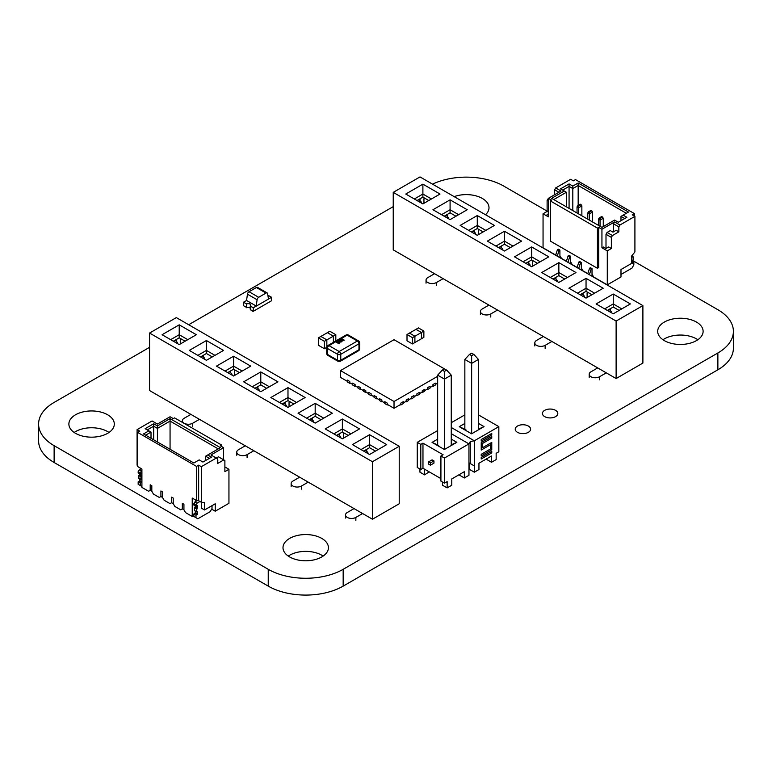 <?xml version="1.0" encoding="UTF-8"?>
<svg xmlns="http://www.w3.org/2000/svg" width="772" height="772" viewBox="0 0 772 772"><rect width="100%" height="100%" fill="white"/><g stroke="black" fill="none" stroke-linecap="round" stroke-linejoin="round"><path stroke-width="1.16" d="M432.523 184.151A52.988 30.59 180 0 1 503.759 186.091L547.116 211.123M632.229 255.271L632.307 256.999L633.165 256.912L633.165 259.749L632.5 260.444L717.873 309.707A52.988 30.59 180 0 1 733.4 331.342A52.988 30.59 180 0 1 717.873 352.978L343.173 569.302A52.988 30.59 180 0 1 268.241 569.302L54.127 445.685A52.988 30.59 180 0 1 38.6 424.05A52.988 30.59 180 0 1 54.127 402.424L149.565 347.323M733.4 331.342L733.4 348.162A52.988 30.59 180 0 1 717.873 369.788L343.173 586.122A52.988 30.59 180 0 1 268.241 586.122L54.127 462.505A52.988 30.59 180 0 1 38.6 440.87L38.6 424.05M188.686 324.732L393.238 206.635M697.83 339.748A22.706 13.114 0 0 0 662.984 339.748M664.345 340.616A22.706 13.114 0 0 0 689.097 343.453A22.706 13.114 0 0 0 703.118 331.342A22.706 13.114 0 0 0 680.402 318.228A22.706 13.114 0 0 0 657.696 331.342A22.706 13.114 0 0 0 664.345 340.616M485.492 214.732A22.706 13.114 0 0 0 489.004 207.726A22.706 13.114 0 0 0 477.25 196.242A22.706 13.114 0 0 0 454.158 196.638M544.685 416.629A7.691 4.439 0 0 0 553.061 417.584A7.691 4.439 0 0 0 557.809 413.483A7.691 4.439 0 0 0 550.118 409.044A7.691 4.439 0 0 0 542.427 413.483A7.691 4.439 0 0 0 544.685 416.629M517.491 432.32A7.691 4.439 0 0 0 525.867 433.285A7.691 4.439 0 0 0 530.615 429.184A7.691 4.439 0 0 0 522.924 424.745A7.691 4.439 0 0 0 515.233 429.184A7.691 4.439 0 0 0 517.491 432.32M323.13 556.081A22.706 13.114 0 0 0 288.284 556.081M289.645 556.94A22.706 13.114 0 0 0 314.397 559.787A22.706 13.114 0 0 0 328.418 547.676A22.706 13.114 0 0 0 305.712 534.562A22.706 13.114 0 0 0 282.996 547.676A22.706 13.114 0 0 0 289.645 556.94M109.016 432.465A22.706 13.114 0 0 0 74.17 432.465M75.531 433.324A22.706 13.114 0 0 0 100.283 436.17A22.706 13.114 0 0 0 114.304 424.05A22.706 13.114 0 0 0 91.598 410.945A22.706 13.114 0 0 0 68.882 424.05A22.706 13.114 0 0 0 75.531 433.324M481.226 450.047L481.217 442.636L481.226 450.047L490.413 444.74L490.413 449.024L481.217 454.322L481.226 455.885L481.217 454.322M481.217 442.636L491.754 436.556L491.764 438.12L482.577 443.427L482.577 447.712L491.754 442.395L482.577 447.712M490.403 444.749L490.403 449.014L481.226 454.322M486.91 458.655L486.91 459.601L491.532 462.264L496.155 459.601L496.155 453.318L498.837 451.765L498.837 426.646L474.326 440.793L474.326 465.921L468.961 462.814M491.532 462.264L491.532 455.991L478.949 463.248L478.949 469.53L474.326 472.194L474.326 465.921L470.283 463.567L470.283 441.545L474.326 440.793L451.253 427.476M481.217 458.993L481.217 457.429L491.764 451.359L491.764 452.913L481.217 458.993M481.217 439.519L481.226 441.092L481.217 439.519L491.754 433.439L491.764 435.003L481.226 441.092M459.716 474.355L459.716 475.301L464.339 477.964L468.961 475.301L468.961 443.9L444.45 458.047L440.918 456.011L443.089 454.747L422.969 443.138L420.798 444.392L420.798 469.511L417.256 467.465L417.256 442.346L420.798 444.392M440.918 478.611L422.969 468.257L422.969 443.138M433.951 460.923L432.108 459.861L428.576 461.897L428.576 464.117L430.419 465.188L433.951 463.142L433.951 460.923L430.419 462.968L428.576 461.897M498.837 426.646L478.447 414.873M451.253 422.728L464.85 414.873M478.447 429.145L484.034 426.607L471.576 433.806L471.576 432.986M464.85 423.461L459.253 426.684L471.576 433.806M484.034 426.607L478.447 423.384M422.969 468.257L420.798 469.511M464.339 477.964L464.339 471.682L451.765 478.949L451.765 485.231L447.142 487.894L447.142 481.612L444.45 483.166L440.918 481.13L440.918 456.011M468.961 462.775L470.283 463.567M451.253 433.671L468.961 443.9L470.283 441.545M417.256 442.346L437.656 430.573M451.253 444.846L456.841 442.308L444.382 449.497L444.382 448.686M437.656 439.162L432.059 442.385L444.382 449.497M456.841 442.308L451.253 439.085M444.45 458.047L444.45 483.166M429.193 471.846L424.571 474.867L419.949 472.194L419.949 469.019M438.689 445.396L432.059 442.385M447.142 487.894L442.52 485.231L442.52 482.046M424.571 474.867L424.571 469.173M474.326 472.194L469.704 469.53L469.704 463.248M465.873 429.695L459.253 426.684M430.419 465.188L430.419 462.968M481.226 455.885L491.764 449.796L491.764 442.404M481.226 442.645L491.764 436.566M481.226 459.002L481.217 457.429M491.764 451.359L481.226 457.439M481.226 439.529L491.764 433.449M437.656 444.923L437.656 375.153L444.45 379.081L451.253 375.153L451.253 445.54M444.45 449.458L444.45 371.39L446.631 370.126L444.45 368.871L442.163 370.193L444.45 368.871L446.737 370.193L451.253 375.153M444.45 371.39L442.279 370.126L437.656 375.153M464.85 429.222L464.85 359.453L471.644 363.38L478.447 359.453L478.447 429.84M471.644 433.758L471.644 355.689L473.825 354.435L471.644 353.171L469.357 354.493L471.644 353.171L473.931 354.493L478.447 359.453M471.644 355.689L469.472 354.435L464.85 359.453M597.711 367.906L590.966 371.795A6.06 3.493 -0 0 0 589.2 374.275A6.06 3.493 -0 0 0 592.935 377.498A6.06 3.493 -0 0 0 599.535 376.746L599.535 379.834M606.281 372.847L599.535 376.746M502.968 250.157L502.697 248.922L500.632 246.818L498.625 247.658M448.58 218.765L448.32 217.521L446.245 215.427L444.247 216.256M421.396 203.065L421.126 201.82L419.051 199.726L417.054 200.556M557.355 281.558L557.085 280.313L555.02 278.219L553.013 279.049M611.742 312.959L611.472 311.714L609.398 309.62L607.4 310.45M478.331 234.717L478.331 230.384A1.515 0.878 60 0 1 478.65 229.689A1.515 0.878 60 0 1 479.402 229.766L483.156 231.928L477.279 228.522L471.383 231.928M584.549 297.259L584.279 296.014L582.204 293.92L580.206 294.75M423.953 203.316L423.953 198.993A1.515 0.878 60 0 1 424.262 198.298A1.515 0.878 60 0 1 425.025 198.365L428.769 200.537M428.778 200.527L422.892 197.13L417.005 200.527M419.997 198.8L419.997 200.035M455.972 216.228L450.086 212.831L444.19 216.228M447.191 214.5L447.191 215.735M474.384 230.191L474.384 231.436M510.36 247.629L504.463 244.222L498.577 247.629M501.578 245.892L501.578 247.127M532.719 266.108L532.719 261.785A1.515 0.878 60 0 1 533.037 261.09A1.515 0.878 60 0 1 533.79 261.168L537.534 263.329L531.657 259.923L525.771 263.329M528.772 261.592L528.772 262.827M564.737 279.02L558.851 275.623L552.964 279.02M555.965 277.293L555.965 278.528M587.106 297.51L587.106 293.186A1.515 0.878 60 0 1 587.415 292.492A1.515 0.878 60 0 1 588.177 292.569L591.921 294.73L586.044 291.324L580.158 294.721M583.149 292.993L583.149 294.228M642.893 305.606L419.997 176.913L393.238 192.373L616.124 321.055L642.893 305.606L642.893 363.081L616.124 378.541L616.124 321.055M630.367 303.936L613.238 313.818L596.109 303.936L613.238 294.045L630.367 303.936M603.173 288.236L586.044 298.127L568.916 288.236L586.044 278.345L603.173 288.236M575.98 272.535L558.851 282.427L541.722 272.535L558.851 262.644L575.98 272.535M548.786 256.835L531.657 266.726L514.528 256.835L531.657 246.944L548.786 256.835M521.592 241.134L504.463 251.025L487.335 241.134L504.463 231.243L521.592 241.134M494.408 225.434L477.279 235.325L460.141 225.434L477.279 215.542L494.408 225.434M467.214 209.733L450.086 219.624L432.957 209.733L450.086 199.851L467.214 209.733M440.021 194.033L422.892 203.924L405.763 194.033L422.892 184.151L440.021 194.033M393.238 192.373L393.238 249.848L616.124 378.541M619.125 310.421L613.238 307.024L607.352 310.421M610.343 308.694L610.343 309.929M604.669 308.877L613.238 303.936L613.238 294.045M613.238 307.024L613.238 303.936L621.798 308.877M577.475 293.177L586.044 288.236L586.044 278.345M586.044 291.324L586.044 288.236L594.614 293.177M550.291 277.476L558.851 272.535L558.851 262.644M558.851 275.623L558.851 272.535L567.42 277.476M523.098 261.776L531.657 256.835L531.657 246.944M531.657 259.923L531.657 256.835L540.226 261.776M495.904 246.085L504.463 241.134L504.463 231.243M504.463 244.222L504.463 241.134L513.033 246.085M468.71 230.384L477.279 225.434L477.279 215.542M477.279 228.522L477.279 225.434L485.839 230.384M441.516 214.684L450.086 209.733L450.086 199.851M450.086 212.831L450.086 209.733L458.645 214.684M414.323 198.983L422.892 194.033L422.892 184.151M422.892 197.13L422.892 194.033L431.452 198.983M488.946 305.104L482.201 309.003A6.06 3.493 -0 0 0 480.425 311.473A6.06 3.493 -0 0 0 484.16 314.706A6.06 3.493 -0 0 0 490.76 313.943L490.76 317.041M497.506 310.055L490.76 313.943M434.559 273.713L427.813 277.602A6.06 3.493 -0 0 0 426.038 280.072A6.06 3.493 -0 0 0 429.782 283.305A6.06 3.493 -0 0 0 436.383 282.552L436.383 285.64M443.128 278.653L436.383 282.552M530.161 265.858L529.891 264.613L527.826 262.519L525.819 263.348M543.334 336.505L536.588 340.404A6.06 3.493 -0 0 0 534.813 342.874A6.06 3.493 -0 0 0 538.547 346.107A6.06 3.493 -0 0 0 545.148 345.345L545.148 348.433M551.893 341.456L545.148 345.345M475.774 234.456L475.513 233.221L473.439 231.117L471.431 231.957M354.039 508.594L347.294 512.483A6.06 3.493 -0 0 0 345.518 514.953A6.06 3.493 -0 0 0 349.262 518.186A6.06 3.493 -0 0 0 355.863 517.423L355.863 520.521M362.608 513.534L355.863 517.423M259.296 390.844L259.025 389.599L256.96 387.505L254.953 388.335M204.908 359.443L204.648 358.198L202.573 356.104L200.575 356.934M177.724 343.743L177.454 342.498L175.379 340.404L173.382 341.243M313.683 422.245L313.413 421.001L311.348 418.906L309.34 419.736M368.07 453.637L367.8 452.402L365.725 450.298L363.728 451.137M234.659 375.395L234.659 371.071A1.515 0.878 60 0 1 234.977 370.377A1.515 0.878 60 0 1 235.73 370.454L239.474 372.615M340.877 437.946L340.606 436.701L338.532 434.607L336.534 435.437M180.281 343.994L180.281 339.67A1.515 0.878 60 0 1 180.59 338.976A1.515 0.878 60 0 1 181.343 339.053L181.362 339.043M173.333 341.214L179.22 337.808L185.106 341.214L181.343 339.053M176.325 339.477L176.325 340.713M212.3 356.905L206.413 353.508L200.517 356.905M203.518 355.178L203.518 356.413M239.494 372.606L233.598 369.209L227.711 372.606M230.712 370.878L230.712 372.114M266.678 388.306L260.791 384.91L254.905 388.306M257.906 386.579L257.906 387.814M293.871 404.007L287.985 400.61L282.098 404.007M285.1 402.28L285.1 403.515M321.065 419.707L315.179 416.311L309.292 419.707M312.293 417.98L312.293 419.215M343.434 438.197L343.434 433.864A1.515 0.878 60 0 1 343.743 433.179A1.515 0.878 60 0 1 344.505 433.246L348.249 435.418L342.372 432.011L336.486 435.408M339.477 433.681L339.477 434.916M399.22 446.284L176.325 317.601L149.565 333.05L372.451 461.733L399.22 446.284L399.22 503.769L372.451 519.218L372.451 461.733M386.695 444.614L369.566 454.505L352.437 444.614L369.566 434.723L386.695 444.614M359.501 428.914L342.372 438.805L325.244 428.914L342.372 419.032L359.501 428.914M332.307 413.213L315.179 423.104L298.05 413.213L315.179 403.331L332.307 413.213M305.114 397.522L287.985 407.404L270.856 397.522L287.985 387.631L305.114 397.522M277.92 381.822L260.791 391.703L243.662 381.822L260.791 371.93L277.92 381.822M250.726 366.121L233.598 376.012L216.469 366.121L233.598 356.23L250.726 366.121M223.542 350.42L206.413 360.312L189.285 350.42L206.413 340.529L223.542 350.42M196.349 334.72L179.22 344.611L162.091 334.72L179.22 324.829L196.349 334.72M149.565 333.05L149.565 390.535L372.451 519.218M375.453 451.109L369.566 447.702L363.68 451.109M366.671 449.372L366.671 450.616M360.997 449.565L369.566 444.614L369.566 434.723M369.566 447.702L369.566 444.614L378.126 449.565M333.803 433.864L342.372 428.914L342.372 419.032M342.372 432.011L342.372 428.914L350.932 433.864M306.619 418.163L315.179 413.213L315.179 403.331M315.179 416.311L315.179 413.213L323.748 418.163M279.425 402.463L287.985 397.522L287.985 387.631M287.985 400.61L287.985 397.522L296.554 402.463M252.232 386.762L260.791 381.822L260.791 371.93M260.791 384.91L260.791 381.822L269.36 386.762M225.038 371.062L233.598 366.121L233.598 356.23M233.598 369.209L233.598 366.121L242.167 371.062M197.844 355.361L206.413 350.42L206.413 340.529M206.413 353.508L206.413 350.42L214.973 355.361M170.651 339.661L179.22 334.72L179.22 324.829M179.22 337.808L179.22 334.72L187.779 339.661M245.274 445.791L238.529 449.69A6.06 3.493 -0 0 0 236.753 452.16A6.06 3.493 -0 0 0 240.488 455.383A6.06 3.493 -0 0 0 247.088 454.631L247.088 457.719M253.834 450.732L247.088 454.631M190.887 414.39L184.141 418.289A6.06 3.493 -0 0 0 182.366 420.759A6.06 3.493 -0 0 0 186.11 423.992A6.06 3.493 -0 0 0 192.71 423.23L192.71 426.318M199.446 419.341L192.71 423.23M286.489 406.545L286.219 405.3L284.154 403.206L282.147 404.036M289.046 406.796L289.046 402.473A1.515 0.878 60 0 1 289.365 401.778A1.515 0.878 60 0 1 290.118 401.855L290.127 401.845M293.862 404.017L290.118 401.855M299.652 477.192L292.916 481.081A6.06 3.493 -0 0 0 291.14 483.552A6.06 3.493 -0 0 0 294.875 486.785A6.06 3.493 -0 0 0 301.476 486.032L301.476 489.12M308.221 482.133L301.476 486.032M232.102 375.144L231.832 373.899L229.766 371.805L227.759 372.635M243.614 302.17L246.558 303.994L243.614 302.17L246.558 300.472L247.455 294.19L257.095 299.748L256.198 306.156L268.511 299.044L267.604 293.678A2.268 1.312 -60 0 0 267.16 292.945L257.53 287.387A2.268 1.312 -60 0 0 256.391 287.502L266.031 293.061A2.268 1.312 -60 0 1 267.16 292.945M266.031 293.061L258.678 297.307L249.038 291.739L256.391 287.502M257.095 299.748A2.268 1.312 -60 0 1 258.678 297.307M247.455 294.19A2.268 1.312 -60 0 1 249.038 291.739M246.558 307.449L243.614 305.751L243.614 302.286L246.558 303.994L246.558 307.449M252.714 311.251L250.311 309.611L252.927 311.126M250.225 305.982L250.331 309.881L250.225 305.982A2.577 1.486 0 0 0 250.688 305.133A2.577 1.486 0 0 0 249.308 303.821A2.577 1.486 0 0 0 246.644 303.917L246.538 303.85A2.721 1.573 180 0 1 249.366 303.734A2.721 1.573 180 0 1 250.842 305.133A2.721 1.573 180 0 1 250.331 306.05L253.255 307.854L256.198 306.156L253.255 307.729L250.311 306.03A2.683 1.544 180 0 0 250.823 305.114A2.683 1.544 180 0 0 249.356 303.734A2.683 1.544 180 0 0 246.558 303.869M250.225 308.115A2.577 1.486 0 0 0 246.644 307.748L246.644 303.917M246.538 303.85L246.644 307.748M246.558 300.472L256.198 306.03M253.255 307.729L250.311 306.156L250.311 309.611L253.255 311.319L253.255 307.854L271.454 297.345L268.511 299.044L271.454 297.22L268.511 295.522A2.683 1.544 180 0 1 267.952 295.705A2.721 1.573 180 0 0 268.531 295.541L268.424 295.473A2.577 1.486 0 0 1 267.932 295.628M271.454 297.22L271.454 300.81L253.255 311.319M407.008 334.517L407.008 340.79L412.451 343.936L412.451 337.653L414.892 336.245L409.459 333.099L407.008 334.517L412.451 337.653M423.867 331.063L423.867 337.335L421.425 338.754L421.425 332.471L421.425 338.754L414.892 342.517L414.892 336.245L409.459 333.099L415.983 329.335L421.425 332.471L423.867 331.063L418.434 327.917L415.983 329.335L421.425 332.471L414.892 336.245L414.892 342.517L412.451 343.936M199.967 501.482L197.043 503.17L199.967 501.482L197.043 503.17L195.972 505.023L195.972 506.258L197.584 505.641L197.314 508.237L194.766 507.233L195.441 506.538L194.505 507.696L194.583 510.717L194.505 507.696L194.505 510.543L196.648 511.778L194.505 510.543M197.227 500.594L194.901 501.935L197.043 503.17L194.901 501.935L197.227 500.594L194.901 501.935L197.043 503.17L195.972 506.258L197.584 505.641L197.584 507.773L196.648 508.931L196.725 511.952L194.583 510.717M197.043 503.17L195.972 506.258L197.584 505.641L197.584 507.773L196.908 508.468L194.766 507.233L196.908 508.468L196.648 511.778L197.584 511.855L197.584 513.988L197.314 514.451L195.171 513.216L193.83 513.988L195.972 515.223L197.314 514.451L195.972 515.223L195.972 517.694L195.972 515.223L193.83 513.988L195.972 515.223L197.314 514.451L197.584 511.855L196.725 511.952M195.441 513.37L195.441 511.209L195.171 513.216L195.441 511.209L195.441 513.37L195.441 511.209L195.441 512.753L197.584 513.988L195.441 512.753L193.83 513.988L193.83 516.458L192.228 516.458L192.228 498.056L196.513 500.526L196.513 466.394L198.655 465.159L201.328 466.703L216.314 458.047L210.959 454.959L223.59 447.663L220.387 445.811L221.67 445.068L221.67 446.554M195.972 515.223L195.972 517.694L193.83 516.458L197.844 518.774L193.83 516.458L192.228 516.458L192.228 498.056L196.513 500.526L196.513 466.394L198.655 465.159L198.655 500.719L201.328 502.263L201.328 508.111L204.541 509.964L204.541 502.553L201.328 502.263L201.328 508.111L204.541 509.964L204.541 502.553L201.328 502.263L201.328 508.111L204.541 509.964L204.541 502.553L201.328 502.263L201.328 466.703L216.314 458.047L217.386 458.664L216.314 458.047L218.457 456.812L223.812 459.9L217.386 463.615L217.386 458.664L210.959 454.959L223.59 447.663L223.59 459.774L223.59 447.663L220.387 445.811L223.59 447.663L223.59 459.774M193.83 516.458L193.83 513.988L193.83 516.458L197.844 518.774L210.158 511.672L197.844 518.774L193.83 516.458L192.228 516.458L192.228 498.056L196.513 500.526L196.513 466.394L198.655 465.159L201.328 466.703L218.457 456.812L223.812 459.9L217.386 463.615L217.386 458.664L217.386 463.615L223.812 459.9L224.884 460.517L223.812 459.9L224.884 460.517L224.884 471.644L224.884 460.517L224.884 471.644L228.946 469.299L228.946 503.296L215.243 511.209L215.243 503.788L204.541 509.964M212.03 505.641L212.03 508.42L210.158 511.672L212.03 508.42L212.03 505.641L212.03 508.42L210.158 511.672L197.844 518.774L195.972 517.694M195.972 505.023L193.83 503.788L195.972 505.023L193.83 503.788L194.901 501.935L193.83 505.023L195.972 506.258L193.83 505.023L193.83 503.788L193.83 505.023L195.972 506.258M195.441 507.156L195.441 505.949L197.584 507.773L195.441 505.949L195.171 507.001L197.314 508.237L195.171 507.001L194.505 507.696L196.648 508.931L194.505 507.696L194.766 507.233M139.771 473.805L139.095 475.089L141.237 476.324L141.913 475.629L140.977 476.797L140.977 479.634L141.913 479.711L141.913 481.844L141.913 479.711L140.977 479.634L140.977 476.797L140.977 479.634L138.835 478.399L141.643 479.557M139.095 475.089L138.835 475.552L139.095 475.089L141.237 476.324L139.5 474.857L138.835 475.552L138.835 478.399L140.977 479.634L138.912 478.572L138.835 475.552L140.977 476.797L141.643 476.092L139.5 474.857L141.643 476.092L141.836 473.323L141.913 475.629L139.771 474.394L139.5 474.857L141.643 476.092M138.159 481.844L138.159 484.314L140.301 485.549L140.301 483.079L141.643 482.307L139.5 481.072L139.771 480.609L139.5 481.072L141.643 482.307L140.301 483.079L138.159 481.844L139.5 481.072L138.159 481.844L138.159 484.314L138.159 481.844L140.301 483.079L138.159 481.844L139.771 480.609L139.771 479.065L139.771 480.609L141.913 481.844L139.771 480.609L141.913 481.844L141.913 479.711M139.5 481.072L141.643 482.307L140.301 483.079L140.301 485.549L141.913 486.485L140.041 485.395L141.913 486.485M141.257 468.623L139.23 469.791L141.257 468.623L139.23 469.791L141.913 470.717L140.301 472.879L140.301 474.114L141.643 473.342M139.23 469.791L138.159 471.644L139.23 469.791L141.373 471.026L139.23 469.791L138.159 471.644L140.301 472.879L140.301 474.114L138.159 472.879L140.301 474.114L138.159 472.879L138.159 471.644L140.301 472.879L140.301 474.114M196.513 466.394L137.628 432.397L139.771 431.162L137.628 432.397L196.513 466.394L137.628 432.397L137.628 466.529L137.628 432.397L137.628 466.529L141.913 469.009L137.628 466.529L141.913 469.009L141.913 487.412L141.913 469.009L141.913 487.412L141.913 469.009L141.913 487.412L148.6 491.272L150.202 490.345L150.202 484.777L150.202 490.345L150.202 484.777L150.202 490.345L151.814 491.272L151.814 485.704L150.202 484.777L151.814 485.704L151.814 491.272L153.416 494.051L159.302 497.448L160.914 496.521L160.914 490.963L162.516 491.889L160.914 490.963L160.914 496.521L162.516 497.448L162.516 491.889L162.516 497.448L164.127 500.237L170.014 503.633L171.616 502.707L171.616 497.139L173.227 498.065L171.616 497.139L171.616 502.707L173.227 503.633L173.227 498.065L173.227 503.633L174.829 506.413L180.716 509.809L182.327 508.883L182.327 503.325L183.929 504.251L182.327 503.325L182.327 508.883L183.929 509.809L183.929 504.251L183.929 509.809L185.541 512.598L192.228 516.458M150.202 490.345L148.6 491.272L150.202 490.345L151.814 491.272L151.814 485.704L150.202 484.777L151.814 485.704L151.814 491.272L151.814 485.704L151.814 491.272L153.416 494.051L159.302 497.448L160.914 496.521L159.302 497.448L160.914 496.521L160.914 490.963L162.516 491.889L160.914 490.963L162.516 491.889L162.516 497.448L162.516 491.889L162.516 497.448L162.516 491.889L160.914 490.963L160.914 496.521L162.516 497.448L164.127 500.237L170.014 503.633L171.616 502.707L170.014 503.633L171.616 502.707L171.616 497.139L173.227 498.065L171.616 497.139L173.227 498.065L173.227 503.633L173.227 498.065L173.227 503.633L173.227 498.065L171.616 497.139L171.616 502.707L173.227 503.633L174.829 506.413L180.716 509.809L182.327 508.883L180.716 509.809L182.327 508.883L182.327 503.325L183.929 504.251L182.327 503.325L183.929 504.251L183.929 509.809L183.929 504.251L183.929 509.809L183.929 504.251L182.327 503.325L182.327 508.883L183.929 509.809L185.541 512.598L183.929 509.809L182.327 508.883L182.327 503.325L182.327 508.883L180.716 509.809L174.829 506.413L173.227 503.633L171.616 502.707L171.616 497.139L171.616 502.707L170.014 503.633L164.127 500.237L162.516 497.448L160.914 496.521L160.914 490.963L160.914 496.521L159.302 497.448L153.416 494.051L151.814 491.272L150.202 490.345L150.202 484.777L151.814 485.704L150.202 484.777L150.202 490.345L148.6 491.272L141.913 487.412L148.6 491.272L150.202 490.345M137.628 432.397L139.771 431.162L137.088 429.618L152.084 420.962L157.43 424.05L170.062 416.764L173.275 418.617L174.559 417.874L173.275 418.617L170.062 416.764L157.43 424.05L152.084 420.962L137.088 429.618L137.088 465.178L137.628 465.487L137.088 465.178L137.088 429.618L152.084 420.962L157.43 424.05L170.062 416.764L173.275 418.617L174.559 417.874L221.67 445.068L220.387 445.811L221.67 445.068L174.559 417.874L221.67 445.068M224.884 466.944L228.946 469.299L228.946 503.296L215.243 511.209L215.243 503.788L215.243 511.209L211.634 509.115L215.243 511.209L228.946 503.296L228.946 469.299L224.884 471.644L228.946 469.299L224.884 466.944L228.946 469.299M170.062 449.275L170.062 421.087L170.062 449.275L170.062 421.087L218.244 448.899L170.062 421.087L170.062 418.617L220.387 447.663L207.755 454.959L211.499 457.12L202.93 462.061L199.186 459.9L193.83 462.997L143.515 433.941L148.871 430.853L145.126 428.692L153.686 423.741L157.43 425.903L170.062 418.617L220.387 447.663L207.755 454.959L211.499 457.12L202.93 462.061L199.186 459.9L193.83 462.997L143.515 433.941L148.871 430.853L145.126 428.692L153.686 423.741L157.43 425.903L170.062 418.617L220.387 447.663L205.613 456.194L205.613 460.517L205.613 456.194L209.357 458.356L205.613 456.194L205.613 460.517M201.328 466.703L198.655 465.159L198.655 500.719L196.513 500.526L198.655 500.719L201.328 502.263L201.328 466.703L201.328 502.263L198.655 500.719L196.513 500.526M140.301 469.173L140.301 468.073M195.441 499.909L195.441 501.626M217.386 460.517L217.916 460.208L217.386 460.517L217.916 460.208L217.386 459.9M218.244 448.899L170.062 421.087L157.43 428.383L153.686 426.221L147.259 429.927L153.686 426.221L153.686 423.741L157.43 425.903L170.062 418.617L170.062 421.087L157.43 428.383L157.43 425.903L157.43 428.383L153.686 426.221L153.686 423.741L153.686 426.221L147.259 429.927M157.43 441.98L157.43 425.903M151.013 438.274L151.013 432.088L151.013 438.274L151.013 432.088L145.657 435.176L151.013 432.088L145.126 428.692L153.686 423.741M153.686 439.818L153.686 426.221L153.686 439.818L153.686 426.221L157.43 428.383L170.062 421.087L170.062 418.617M632.229 261.496L633.841 262.422L632.307 263.213L632.5 260.444M633.841 262.422L633.841 264.892L631.959 268.145L620.987 274.475M592.028 276.241L592.028 268.637L590.426 267.71L589.567 268.202L587.743 273.761M592.028 268.637L591.178 269.129L589.567 268.202M591.178 269.129L589.354 274.687M581.326 270.055L581.326 262.451L579.724 261.525L578.865 262.026L577.041 267.585M581.326 262.451L580.467 262.953L578.865 262.026M580.467 262.953L578.653 268.511M570.624 263.879L570.624 256.275L569.012 255.349L568.153 255.841L566.339 261.399M570.624 256.275L569.765 256.767L568.153 255.841M569.765 256.767L567.941 262.326M559.912 257.694L559.912 250.089L558.31 249.163L557.452 249.665L555.628 255.223M559.912 250.089L559.053 250.591L557.452 249.665M559.053 250.591L557.239 256.15M634.372 216.064L634.372 213.593L575.487 179.596L573.345 180.831L570.672 179.287L555.686 187.943L561.041 191.031L548.409 198.327L551.613 200.18L550.33 200.923L550.33 241.096L597.441 268.299L598.725 267.556L598.725 227.373L601.938 229.236L601.938 247.773L607.284 250.861L607.284 284.858L620.987 276.945L620.987 269.534L631.699 263.348L631.699 255.937L634.912 251.942L634.912 216.372L619.916 225.028L614.57 221.94L601.938 229.236M607.284 284.858L593.639 276.984L592.028 274.195M587.801 273.606L582.928 270.798L581.326 268.019M577.089 267.43L572.226 264.622L570.624 261.833M566.387 261.245L561.524 258.437L559.912 255.657M543.054 213.776L548.409 216.874L548.409 198.327L547.116 200.305L547.116 211.431L543.054 213.776L543.054 247.773L555.686 255.069M601.938 247.773L603.27 247.001L605.952 248.545L608.683 246.972L611.356 248.516L611.356 237.39L612.428 235.537L618.845 231.832L618.845 226.881L619.916 225.028M607.284 250.861L611.356 248.516M606.541 248.208L606.001 247.899L606.001 234.302L607.072 232.449L610.285 230.596L612.958 232.14L616.172 230.278L618.845 231.832M607.072 232.449L612.428 235.537M578.17 183.003L628.485 212.049L623.129 215.137L626.874 217.299L618.314 222.249L614.57 220.088L601.938 227.373L551.613 198.327L564.245 191.031L560.501 188.87L569.07 183.929L572.814 186.091L578.17 183.003L578.17 185.473L572.814 188.561L569.07 186.399L562.643 190.105M598.725 227.373L597.441 228.116L550.33 200.923M634.372 213.593L632.229 214.828L634.912 216.372M554.614 194.747L554.614 189.796L555.686 187.943M597.441 228.116L597.441 268.299M614.029 231.523L613.499 231.214L613.499 223.793L614.57 221.94M613.499 223.793L618.845 226.881M606.001 234.302L611.356 237.39M605.412 248.237L606.001 247.899M612.428 231.832L613.499 231.214M548.409 213.776L547.068 214.548L548.409 215.32M548.409 212.175L547.116 211.431M548.409 201.048L547.116 200.305M558.899 192.267L554.614 189.796M578.17 205.391L578.17 185.473L626.343 213.284M572.814 210.563L572.814 186.091M566.387 206.857L566.387 192.267L553.756 199.562M569.07 208.401L569.07 183.929M620.987 220.705L620.987 216.372L623.129 215.137M624.741 218.544L620.987 216.372M564.245 191.031L566.387 192.267M581.084 204.667L580.254 204.184L577.823 205.593L578.653 206.066L581.084 204.667L581.856 205.902L578.653 207.755L577.041 206.828L577.041 213.004M578.653 206.066L578.653 213.931M581.856 205.902L581.856 215.793M577.041 206.828L577.823 205.593M591.786 210.843L590.956 210.37L588.525 211.769L589.354 212.252L591.786 210.843L592.568 212.078L589.354 213.931L587.753 213.004L587.753 219.19M589.354 212.252L589.354 220.116M592.568 212.078L592.568 221.969M587.753 213.004L588.525 211.769M602.488 217.029L601.668 216.546L599.236 217.955L600.056 218.428L602.488 217.029L603.27 218.264L600.056 220.116L598.454 219.19L598.454 225.366M600.056 218.428L600.056 226.292M603.27 218.264L603.27 226.601M598.454 219.19L599.236 217.955M342.16 338.85L341.147 339.439L343.723 339.583L343.791 340.703L344.158 340.105L342.16 340.751L343.472 340.491L343.386 339.825L341.629 340.404L340.5 339.419L341.803 338.647L341.156 339.448M341.697 341.88L339.429 341.591L338.918 340.278L341.195 340.568L341.697 341.88L342.044 341.465L340.819 342.112L339.429 341.61L338.918 340.298M339.632 342.112L339.583 343.125L337.856 343.144L337.682 342.44L336.717 342.372L336.795 341.523L339.632 342.112L339.583 343.106L337.856 343.144L336.717 342.343L336.795 341.494L336.717 342.372L336.795 341.494M337.075 342.141L337.933 341.658L337.075 342.17M337.933 341.687L337.123 341.707M337.856 343.125L337.682 342.421L337.856 343.125M338.281 341.456L338.406 341.996M338.204 342.913L339.275 342.922L339.275 342.314L338.204 342.314L338.204 342.942M339.275 342.922L339.275 342.314L338.204 342.334M339.275 342.942L339.275 342.334M339.226 340.481L340.838 340.799L341.388 341.726L340.838 340.77L339.226 340.462L339.776 341.378L341.562 341.436M344.158 340.085L342.16 340.722M343.386 339.805L343.472 340.491L343.386 339.805L341.629 340.404M341.629 340.375L340.5 339.4M320.863 336.447L327.386 332.674L333.369 336.129L326.845 339.892L320.863 336.438L318.421 337.856L324.404 341.311L326.845 339.892L320.863 336.447M333.369 342.353L333.369 336.129L335.82 334.72L329.837 331.265L327.386 332.674L333.369 336.129L333.369 342.353M326.845 346.763L326.845 339.892L326.845 346.763M318.421 337.856L318.421 345.277L324.404 348.722L324.404 341.311M324.404 348.722L326.72 347.381M335.82 340.935L335.82 334.72M387.235 404.982L384.765 403.563L384.765 401.681L387.235 403.109L387.235 404.982L387.766 404.673M381.879 401.894L379.419 400.475L379.419 398.593L381.879 400.012L381.879 401.894L382.41 401.585M376.524 398.806L374.063 397.387L374.063 395.505L376.524 396.924L376.524 398.806L377.064 398.497M371.168 395.718L368.707 394.289L368.707 392.417L371.168 393.836L371.168 395.718L371.708 395.409M432.947 386.444L435.408 385.025L435.408 383.144L432.947 384.562L432.947 386.444L432.407 386.135M427.591 389.532L430.052 388.113L430.052 386.232L427.591 387.65L427.591 389.532L427.061 389.223M422.236 392.62L424.697 391.201L424.697 389.32L422.236 390.748L422.236 392.62L421.705 392.311M416.89 395.718L419.35 394.289L419.35 392.417L416.89 393.836L416.89 395.718L416.349 395.409M411.534 398.806L413.995 397.387L413.995 395.505L411.534 396.924L411.534 398.806L410.993 398.497M406.178 401.894L408.639 400.475L408.639 398.593L406.178 400.012L406.178 401.894L405.647 401.585M400.832 404.982L403.293 403.563L403.293 401.681L400.832 403.109L400.832 404.982L400.292 404.673M365.822 392.62L363.361 391.201L363.361 389.32L365.822 390.748L365.822 392.62L366.353 392.311M360.466 389.532L358.005 388.113L358.005 386.232L360.466 387.65L360.466 389.532L361.007 389.223M355.11 386.444L352.65 385.025L352.65 383.144L355.11 384.562L355.11 386.444L355.651 386.135M349.764 383.356L347.303 381.928L347.303 380.056L349.764 381.474L349.764 383.356L350.295 383.047M447.47 370.637L394.029 339.69L340.5 370.589L394.029 401.498L394.029 408.291L400.832 404.364L400.832 403.109L403.293 401.681L403.293 402.945L406.178 401.276L406.178 400.012L408.639 398.593L408.639 399.857L411.534 398.188L411.534 396.924L413.995 395.505L413.995 396.769L416.89 395.1L416.89 393.836L419.35 392.417L419.35 393.672L422.236 392.002L422.236 390.748L424.697 389.32L424.697 390.584L427.591 388.914L427.591 387.65L430.052 386.232L430.052 387.496L432.947 385.826L432.947 384.562L435.408 383.144L435.408 384.408L437.656 383.105M340.5 370.589L340.5 377.392L347.303 381.31L347.303 380.056L349.764 381.474L349.764 382.738L352.65 384.408L352.65 383.144L355.11 384.562L355.11 385.826L358.005 387.496L358.005 386.232L360.466 387.65L360.466 388.914L363.361 390.584L363.361 389.32L365.822 390.748L365.822 392.002L368.707 393.672L368.707 392.417L371.168 393.836L371.168 395.1L374.063 396.769L374.063 395.505L376.524 396.924L376.524 398.188L379.419 399.857L379.419 398.593L381.879 400.012L381.879 401.276L384.765 402.945L384.765 401.681L387.235 403.109L387.235 404.364L394.029 408.291M394.029 401.498L437.656 376.311M193.83 513.988L195.171 513.216L197.314 514.451L197.584 513.988L197.584 511.855L196.648 511.778L196.648 508.931L194.505 507.696M194.901 501.935L193.83 503.788M138.835 478.399L138.835 475.552L140.977 476.797L141.237 476.324M138.159 484.314L140.301 485.549L138.159 484.314M141.913 470.717L140.301 472.879L138.159 471.644L138.159 472.879L138.159 471.644M139.5 474.857L139.771 474.394L141.913 475.629L141.913 473.497M139.771 479.065L139.771 480.609M140.301 483.079L140.301 485.549M141.373 471.026L140.301 472.879M137.088 429.618L139.771 431.162L137.088 429.618L137.088 465.178L137.628 465.487M223.812 459.9L218.457 456.812L216.314 458.047L210.959 454.959L223.59 447.663M211.634 509.115L215.243 511.209M198.655 465.159L198.655 500.719M207.755 454.959L205.613 456.194L207.755 454.959L211.499 457.12L202.93 462.061L199.186 459.9L193.83 462.997L143.515 433.941L148.871 430.853L151.013 432.088L145.657 435.176M209.357 458.356L205.613 456.194M151.013 432.088L148.871 430.853M717.873 369.788L717.873 352.978M343.173 586.122L343.173 569.302M268.241 586.122L268.241 569.302M54.127 462.505L54.127 445.685M197.314 508.237L195.171 507.001M197.584 513.988L195.441 512.753M197.314 514.451L195.171 513.216M197.584 507.773L195.441 506.538M138.835 475.552L140.977 476.797M139.771 474.394L141.913 475.629M632.905 256.758L632.229 256.362M342.913 349.359L357.359 341.012L347.188 335.144L328.988 345.653A2.268 1.312 -120 0 0 327.859 345.538L346.059 335.029A2.268 1.312 -120 0 1 347.188 335.144A2.268 1.312 -60 0 1 348.326 335.029L358.498 340.906A2.268 1.312 -60 0 0 357.359 341.012A2.268 1.312 -120 0 1 358.97 343.791L340.77 354.3A2.268 1.312 -120 0 0 339.159 351.521L342.913 349.359M338.03 361.277A2.268 1.312 -60 0 1 337.557 360.235A2.268 1.312 180 0 0 340.77 360.235L340.77 354.3A2.268 1.312 0 0 1 337.557 354.3A2.268 1.312 -60 0 1 339.159 351.521L328.988 345.653A2.268 1.312 -60 0 0 327.386 348.433L327.386 354.367L337.557 360.235L337.557 354.3L327.386 348.433A2.268 1.312 180 0 1 326.72 347.506L326.72 353.441A2.268 2.268 0 0 0 327.859 355.4L338.03 361.277A2.268 2.268 0 0 0 340.298 361.277A2.268 1.312 -120 0 0 340.77 360.235L358.97 349.726L358.97 343.791A2.268 1.312 0 0 0 359.636 342.865L359.636 348.799A2.268 1.312 180 0 1 358.97 349.726A2.268 1.312 -120 0 1 358.498 350.768A2.268 2.268 0 0 0 359.636 348.799M327.859 355.4A2.268 1.312 -60 0 1 327.386 354.367A2.268 1.312 0 0 1 326.72 353.441M589.2 377.363L589.2 374.275M500.015 246.799L500.632 246.818M445.627 215.398L446.245 215.427M418.434 199.697L419.051 199.726M554.392 278.2L555.02 278.219M608.78 309.601L609.398 309.62M581.586 293.9L582.204 293.92M480.425 314.561L480.425 311.473M426.038 283.17L426.038 280.072M527.199 262.499L527.826 262.519M534.813 345.962L534.813 342.874M472.821 231.098L473.439 231.117M345.518 518.051L345.518 514.953M256.333 387.486L256.96 387.505M201.955 356.085L202.573 356.104M174.761 340.384L175.379 340.404M310.72 418.878L311.348 418.906M365.108 450.279L365.725 450.298M337.914 434.578L338.532 434.607M236.753 455.248L236.753 452.16M182.366 422.38L182.366 420.759M283.527 403.177L284.154 403.206M291.14 486.649L291.14 483.552M229.149 371.786L229.766 371.805M138.912 478.572L141.054 479.808M633.088 256.738L632.229 256.236M340.298 361.277L358.498 350.768M359.636 342.865A2.268 2.268 0 0 0 358.498 340.906M348.326 335.029A2.268 2.268 0 0 0 346.059 335.029M327.859 345.538A2.268 2.268 0 0 0 326.72 347.506"/></g></svg>
